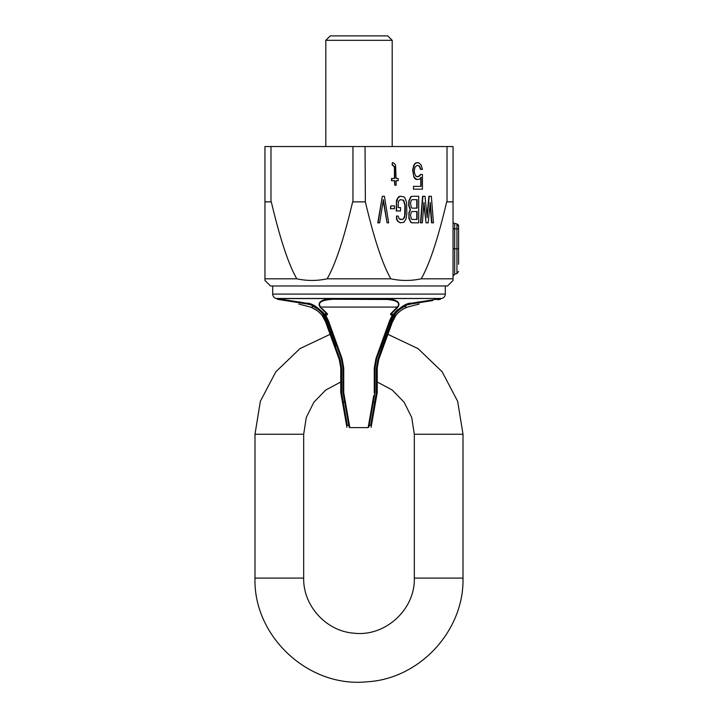 <?xml version="1.0" encoding="UTF-8"?>
<svg xmlns="http://www.w3.org/2000/svg" width="718" height="718" viewBox="0 0 718 718"><rect width="100%" height="100%" fill="white"/><g stroke="black" fill="none" stroke-linecap="round" stroke-linejoin="round"><path stroke-width="1.08" d="M453.049 201.875L446.686 201.875C437.98 238.771 429.481 264.421 421.197 278.817L453.049 278.817L453.049 280.442L453.049 146.553L264.951 146.553L264.951 280.442L264.951 278.817L296.803 278.817C288.519 264.439 280.029 238.789 271.314 201.875L264.951 201.875M365.04 201.875L352.628 201.875C343.931 238.771 335.432 264.421 327.148 278.817L390.852 278.817C382.577 264.439 374.078 238.789 365.372 201.875L365.04 146.553M352.96 146.553L352.96 201.875M453.049 220.462L453.049 214.808M453.049 222.966L454.691 223.406L453.049 222.966L453.049 220.749L453.049 248.796L454.691 248.796L454.691 274.177L453.049 276.313M458.587 264.287L458.587 226.143A2.217 2.217 0 0 0 456.944 224.007L458.587 226.143A2.217 2.217 0 0 0 456.944 224.007L454.691 223.406L454.691 248.796L456.944 248.796L456.944 273.576L458.587 271.44M458.587 228.871L456.944 228.871L456.944 224.007L454.691 223.406M390.852 278.817C400.967 280.98 411.082 280.98 421.197 278.817L420.075 279.051M453.049 280.442L447.52 285.97L270.48 285.97L264.951 280.442M296.803 278.817C306.918 280.98 317.033 280.98 327.148 278.817M270.982 146.553L270.982 201.875M447.018 146.553L447.018 201.875M430.1 204.325L431.545 222.831L433.457 222.831L431.347 196.274L428.906 196.274L426.968 216.055M429.238 196.274L427.129 217.751L425.02 196.274L422.579 196.274L420.47 222.831L422.39 222.831L423.97 202.494L426.079 222.831L428.179 222.831L430.288 202.494L431.877 222.831M423.826 204.325L426.079 222.831M412.374 196.274L410.723 196.84L408.874 200.798L408.614 205.321L410.193 209.835L408.874 212.663L408.874 218.317L410.723 222.266L412.042 222.831L418.693 222.831L418.693 196.274L412.374 196.274L411.055 196.84L409.206 200.798L408.946 205.321L410.525 209.835L409.206 212.663L408.946 216.621L410.005 220.57L411.055 222.266L412.374 222.831M400.249 196.274L398.598 196.84L396.489 200.232L396.228 210.966L400.509 210.966L400.509 207.574L398.14 207.574L398.409 201.363L400.249 199.667L403.345 200.232L404.925 205.321L404.665 216.055L403.345 218.882L402.286 219.439L399.199 218.882L398.14 216.055L396.56 216.055L396.821 218.882L397.88 221.135L400.249 222.831L403.938 222.266L406.047 218.882L406.837 213.793L406.576 202.494L404.997 197.971L403.938 196.84L400.249 196.274L397.88 197.971L396.56 202.494L396.56 210.966M400.186 207.574L398.14 207.574M396.56 216.055L396.489 218.882L397.548 221.135L400.249 222.831M390.763 205.886L390.43 208.705L394.451 208.705L394.451 205.886L390.763 205.886L390.763 208.705M382.335 196.274L377.785 222.831L379.696 222.831L383.385 199.667L387.074 222.831L388.653 222.831L384.435 196.274L382.335 196.274L378.117 222.831M383.215 200.708L387.074 222.831M420.586 174.483L418.145 176.745L415.848 176.179L414.528 173.352L414.268 170.525L415.058 167.141L416.898 165.445L419.204 166.011L420.524 169.394L422.435 169.394L421.116 164.88L418.477 162.618L415.578 163.183L414.268 164.88L412.949 169.96L413.478 175.048L414.268 177.31L416.898 179.572L419.797 179.006L421.116 177.31L421.116 186.348L413.478 186.348L413.478 189.175L422.435 189.175L422.435 174.483L420.586 174.483L419.536 176.179L416.898 176.745M416.898 162.618L415.246 163.183L413.936 164.88L412.617 169.96L413.936 177.31L415.246 179.006L416.898 179.572M420.784 177.732L420.784 186.348M413.478 186.348L413.478 189.175M397.862 178.441L396.085 178.441L395.555 164.88L393.976 163.183L392.396 162.618L392.064 164.88L394.173 166.576L394.433 168.263L394.433 178.441M392.396 162.618L392.396 164.88L394.505 166.576L394.765 168.263L394.765 178.441L391.534 178.441L391.534 180.694L394.765 180.694L394.765 185.217L396.085 185.217L396.085 180.694L397.862 180.694M394.433 180.694L394.765 185.217M416.781 219.439L412.105 219.439L411.315 218.882L410.525 214.924L411.315 212.097L412.105 211.532L416.781 211.532L416.781 219.439M412.105 199.667L416.781 199.667L416.781 208.139L412.105 208.139L411.315 207.574L410.525 203.059L411.315 200.232L412.105 199.667L417.113 199.667L417.113 208.139L412.105 208.139M422.911 196.274L420.802 222.831M412.105 211.532L417.113 211.532L417.113 219.439L412.105 219.439M400.249 199.667L403.678 200.232L405.257 205.321L405.257 213.793L404.467 217.751L402.618 219.439L400.249 219.439M416.898 165.445L419.536 166.011L420.856 169.394M396.085 180.694L398.194 180.694L398.194 178.441L396.085 178.441M391.866 178.441L391.866 180.694M330.235 35.9L387.765 35.9L392.199 40.325L325.801 40.325L330.235 35.9M349.433 425.2L343.734 392.566C351.802 438.797 351.802 438.797 343.734 392.566L343.734 368.065L342.082 358.623L328.368 320.605L325.721 315.184C327.291 314.987 327.794 314.475 327.246 313.658L322.328 308.704M323.082 309.467L326.116 312.527M407.303 304.863L411.154 303.956C406.864 303.597 401.129 307.08 393.94 314.421L390.359 321.108L376.645 358.767L375.047 367.849L375.038 392.216C366.952 438.07 366.952 438.07 375.038 392.216L374.266 392.566C366.198 438.797 366.198 438.797 374.266 392.566L374.195 392.997M373.755 395.537L368.154 427.605L369.196 425.388L370.685 425.388L371.583 424.589L377.255 392.396L377.255 367.849L378.727 359.53L392.118 322.732M343.734 392.566L342.962 392.216C351.048 438.07 351.048 438.07 342.962 392.216L342.953 367.849L341.355 358.767L327.641 321.108L324.06 314.421L324.356 313.963C316.853 306.389 310.894 302.799 306.469 303.193L277.121 298.58L388.25 298.58C397.817 300.079 400.949 303.032 397.655 307.43L397.287 307.071L390.754 313.658C390.242 314.529 390.754 315.031 392.279 315.184L389.632 320.605L375.918 358.623L374.266 368.065L374.266 392.566L375.038 392.216M368.154 427.605L349.846 427.605L349.585 426.106M320.416 313.506L317.661 310.993L312.411 307.869C316.853 309.934 320.219 312.671 322.526 316.073L325.568 321.861L334.417 346.184L336.607 345.726L341.355 358.767L332.757 335.144M343.204 402.062L347.315 425.388L348.804 425.388L349.083 426.968L342.953 392.199L344.694 402.053L342.351 401.533L340.745 392.396L341.624 392.647L343.285 402.053M335.091 345.78L340.108 359.565L341.624 368.19L340.745 367.849L340.745 392.387L346.417 424.589L342.351 401.533M334.417 346.184L339.273 359.53L340.745 367.849L340.745 392.387L340.745 382.021L325.739 390.027L313.883 402.224L306.29 417.436L303.678 434.246L303.678 578.089C303.059 605.795 326.25 631.239 353.893 633.177C385.126 637.001 415.246 609.546 414.322 578.089L414.322 434.246L411.71 417.436L404.117 402.224L392.261 390.027L377.255 382.021L377.255 392.387L376.376 392.647L376.376 368.19L377.892 359.565L378.727 359.53L388.321 333.161M340.108 359.565L339.273 359.53L340.099 362.276M334.705 340.511L336.607 345.726M317.033 310.517A24.34 24.34 0 0 0 308.758 306.613A24.34 24.34 0 0 1 325.568 321.861L330.101 334.328L325.568 321.861A0.889 0.547 160 0 1 326.394 320.991L323.082 314.771L324.276 314.717M323.082 314.771L322.319 315.794L324.105 318.604A24.34 24.34 0 0 0 322.328 315.794M314.053 306.182L312.77 306.182C317.383 308.336 320.892 311.19 323.279 314.735M318.568 308.902L316.997 307.816M324.922 320.273L322.31 315.767M321.179 314.358L320.452 313.542M330.459 335.306L333.116 342.594M335.907 350.267L339.273 359.53A24.34 24.34 0 0 1 340.745 367.849L340.718 366.781M340.583 365.058L340.745 367.849M340.745 390.897L340.745 392.199M384.884 342.594L387.541 335.306M392.136 322.669L395.474 316.073C397.781 312.671 401.147 309.934 405.589 307.869L405.589 307.869A0.889 0.817 66.5 0 0 405.23 306.182L405.23 306.182A0.889 0.817 -113.5 0 1 405.464 306.236M407.241 304.89A26.557 26.557 0 0 1 408.686 304.468A26.557 26.557 0 0 0 390.359 321.108L381.393 345.726L382.604 345.726L391.606 320.991A0.889 0.547 20 0 1 392.432 321.861A24.34 24.34 0 0 1 409.242 306.613L419.195 304.046L409.242 306.613M391.606 320.991L394.918 314.771L395.474 316.073L394.837 317.024M394.918 314.771L394.721 314.735C397.108 311.19 400.617 308.336 405.23 306.182L403.66 306.326M393.652 314.816L394.721 314.735M377.892 359.565L382.604 345.726M382.909 345.78L383.583 346.184M389.632 320.605L390.359 321.108L376.645 358.767A26.557 26.557 0 0 0 375.047 367.849L375.047 392.199L373.306 402.053L374.715 402.053L376.376 392.647L377.255 392.396L371.583 424.589M375.918 358.623L376.645 358.767L381.393 345.726M376.376 368.19L377.255 367.849L377.417 365.058M377.901 362.276L378.377 360.562M398.508 309.62L400.464 308.166M396.605 311.343L399.432 308.902M402.34 307.008L404.952 305.733A26.557 26.557 0 0 0 404.225 306.056M370.685 425.388L374.715 402.053M374.796 402.062L375.649 401.533M394.819 312.492L397.772 309.539M437.513 299.783L440.403 299.307L440.879 298.58L411.531 303.193C407.07 302.816 401.111 306.415 393.644 313.963L392.351 314.717L392.934 315.884L390.754 313.658M432.685 300.546L411.154 303.956A0.772 0.494 -99 0 0 411.531 303.193M388.259 298.58L441.57 298.464A4.425 4.425 0 0 0 445.304 294.093L445.304 285.97M299.155 302.736L277.749 299.352L276.43 298.464A4.425 4.425 0 0 1 272.696 294.093L272.696 285.97M397.655 307.43L391.059 313.963L393.94 314.421M392.513 312.527L395.959 309.108M385.135 298.58L384.884 299.244C396.767 300.07 400.904 302.673 397.287 307.071L320.713 307.071C317.212 302.628 321.341 300.025 333.116 299.244L332.955 299.244M327.246 313.658L324.356 313.963L325.649 314.717L325.066 315.884A0.772 0.754 -32.6 0 1 325.649 314.717L326.941 313.963L320.345 307.43C317.087 303.014 320.219 300.061 329.741 298.58M332.865 298.58L333.116 299.244L389.659 299.478M306.954 303.274L310.436 304.118M312.061 304.674L323.19 312.492M325.066 315.884L324.06 314.421C316.844 307.062 311.1 303.57 306.846 303.956L308.56 304.288M310.723 304.872L312.159 305.374M313.461 305.913L312.447 306.039M340.745 392.387L346.911 427.345L340.745 392.387L341.624 392.647L341.624 368.19M347.315 425.388L346.417 424.589M327.991 299.523L324.742 300.124M397.88 306.46L398.284 305.85M393.195 300.106L391.543 299.747M306.846 303.956C268.568 297.898 268.568 297.898 306.846 303.956A0.772 0.494 -81 0 1 306.469 303.193M375.047 392.199L368.917 426.968M399.603 308.776A26.557 26.557 0 0 1 400.294 308.282M405.212 305.626A26.557 26.557 0 0 1 407.052 304.944M418.648 301.901L408.757 304.45M371.089 427.345L377.255 392.387L371.089 427.345M377.255 392.387L377.255 367.849A24.34 24.34 0 0 1 378.727 359.53M342.953 392.199L342.953 367.849A26.557 26.557 0 0 0 341.355 358.767L342.082 358.623M328.368 320.605L327.641 321.108A26.557 26.557 0 0 0 309.314 304.468A26.557 26.557 0 0 1 310.356 304.764M310.759 304.89A26.557 26.557 0 0 1 313.057 305.733M317.706 308.282A26.557 26.557 0 0 1 318.334 308.731M309.261 304.459L299.352 301.901M325.568 321.861L339.623 360.562M321.224 314.403A24.34 24.34 0 0 0 320.542 313.631M298.805 304.046L308.758 306.613L298.805 304.046M330.101 334.328L299.945 348.625L275.865 371.744L260.347 401.299L254.989 434.246L254.989 578.089C253.31 636.534 308.614 687.853 366.772 681.813C419.465 679.075 464.223 630.844 463.011 578.089L463.011 434.246L457.653 401.299L442.135 371.744L418.055 348.625L387.899 334.328M453.049 228.871L456.944 228.871L456.944 248.796L458.587 248.796M342.953 367.849L343.734 368.065M326.394 320.991L335.396 345.726M312.77 306.182A0.889 0.817 113.5 0 0 312.411 307.869A0.889 0.817 -66.5 0 1 312.51 306.245M441.57 298.464L276.43 298.464M445.304 294.093L272.696 294.093M375.047 367.849L374.266 368.065M414.322 578.089L463.011 578.089M303.678 578.089L254.989 578.089M303.678 434.246L254.989 434.246M414.322 434.246L463.011 434.246M456.944 273.576L454.691 274.177M392.199 146.553L392.199 40.325M325.801 146.553L325.801 40.325M322.526 316.073L321.861 315.184M312.411 306.039L312.106 307.735M332.263 340.26L329.67 333.125M385.737 340.269L388.339 333.125M405.553 306.039L404.261 306.039M405.589 306.039L405.894 307.735M299.191 302.745L306.308 303.876M349.846 427.605L349.083 426.932"/></g></svg>
